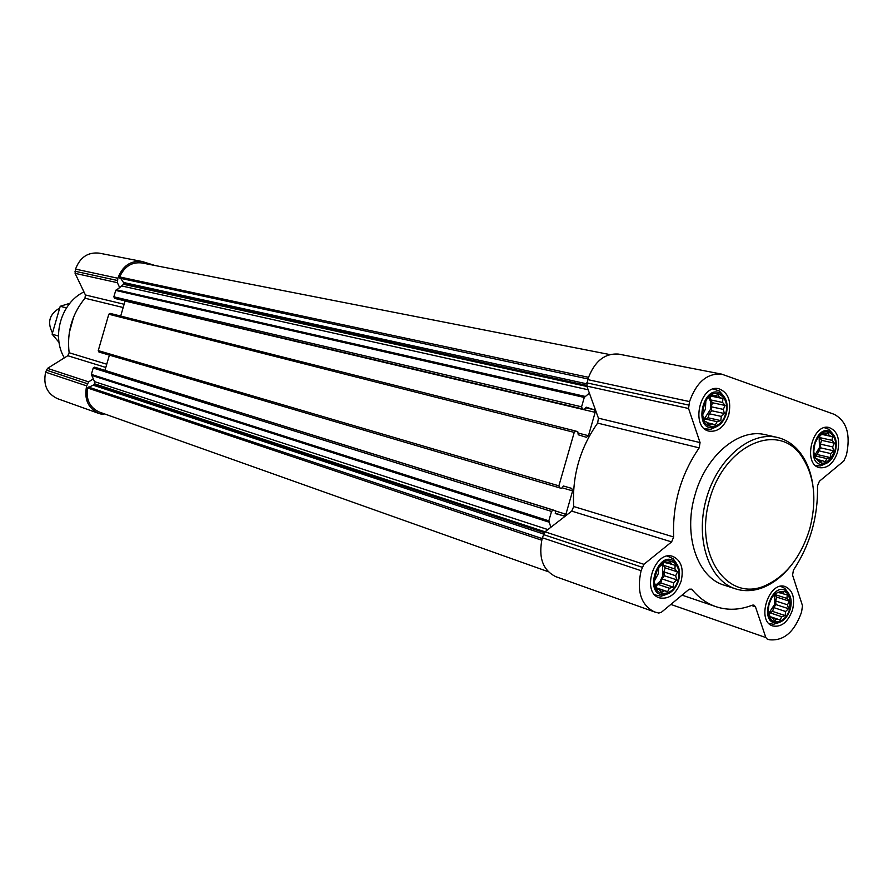 <?xml version="1.0" encoding="UTF-8"?>
<svg xmlns="http://www.w3.org/2000/svg" width="893" height="893" viewBox="0 0 893 893"><rect width="100%" height="100%" fill="white"/><g stroke="black" fill="none" stroke-linecap="round" stroke-linejoin="round"><path stroke-width="1.34" d="M677.932 580.193C683.212 563.996 667.372 553.303 658.163 567.133L653.866 580.483C653.23 597.975 673.646 597.517 677.932 580.193M675.666 575.751L676.76 579.858L673.646 582.794L673.143 587.092L669.393 588.264L667.607 591.657L664.046 590.697L661.601 592.338L659.001 589.425L656.746 588.922L654.346 582.303L655.071 574.266L658.286 567.848L664.325 562.434L666.569 562.992L670.342 561.831L671.592 564.32L675.153 565.302L674.918 568.997L677.497 571.9L675.666 575.751L663.979 571.9L664.414 575.773L676.76 579.858M789.635 609.026C791.031 592.293 785.762 587.482 773.829 594.571C769.286 599.772 767.377 605.834 768.092 612.743C769.677 626.696 785.963 623.727 789.635 609.026M787.514 604.807L788.53 608.702L785.594 611.493L785.17 615.578L781.688 616.717L780.114 619.965L776.821 619.083L774.678 620.68L772.289 617.934L770.335 617.498L768.248 611.281L769.007 603.668L772.4 596.747L777.513 592.372L779.455 592.852L782.949 591.724L783.976 594.046L787.258 594.95L786.923 598.422L789.289 601.168L787.514 604.807L775.615 600.944L775.961 604.606L788.53 608.702M834.732 451.121C839.453 436.51 826.885 425.124 818.278 436.476C814.115 442.068 812.675 448.275 813.936 455.084C820.41 467.084 827.342 465.766 834.732 451.121M832.622 446.88L833.627 450.809L830.713 453.555L830.311 457.562L826.862 458.589L825.333 461.67L822.085 460.654L820.008 462.016L817.642 459.169L815.767 458.477L813.769 451.981L814.55 444.29L817.91 437.481L822.933 433.395L824.797 434.132L828.257 433.116L829.217 435.672L832.455 436.699L832.075 440.338L834.419 443.174L832.622 446.88L820.421 444.145L820.745 447.884L833.627 450.809M725.551 413.872C731.155 396.682 713.697 385.24 705.18 400.823L702.088 414.653C703.048 430.839 721.555 430.035 725.551 413.872M723.297 409.385L724.379 413.526L721.287 416.417L720.807 420.625L717.101 421.686L715.36 424.889L711.844 423.784L709.477 425.157L706.91 422.132L704.744 421.329L702.434 414.43L703.193 406.293L706.81 399.138L712.313 394.907L714.467 395.744L718.195 394.706L719.378 397.452L722.895 398.579L722.604 402.453L725.149 405.467L723.297 409.385L711.263 406.784L711.665 410.747L724.379 413.526M654.502 611.928L555.826 576.677C542.643 570.18 538.133 557.21 542.297 537.765L544.987 531.815L571.754 511.12L671.614 541.917L643.909 564.32L641.085 570.694C636.575 591.467 641.051 605.208 654.502 611.928L658.766 613.056L661.345 612.297L688.548 589.748L691.215 589.067L692.309 589.838C699.13 598.02 707.089 603.657 716.175 606.749C727.828 610.544 739.895 610.008 752.375 605.164L753.915 605.086L755.467 606.816L765.837 637.546L767.321 639.198L769.699 639.79C783.931 641.04 794.558 631.809 801.557 612.096L802.506 605.744L792.571 575.137L793.419 570.18C810.185 544.685 818.211 516.589 817.497 485.892L819.394 481.249L843.852 460.967L846.397 455.106C850.85 434.679 846.765 421.072 834.129 414.296L721.622 374.122C707.111 373.051 696.406 382.204 689.541 401.582L688.559 408.492L700.067 442.593L699.186 447.862C680.857 474.618 672.351 504.322 673.657 536.983L671.614 541.917M555.591 513.654L563.784 515.897L565.916 514.245L572.625 490.882L571.687 488.371L563.516 486.038L561.507 488.382L559.643 487.857L558.884 485.837L574.232 432.391L575.885 431.096L577.782 431.687L578.24 434.768L586.411 437.302L588.465 435.695L595.162 412.343L594.236 409.787L586.165 407.175L584.201 409.485L582.325 408.882L581.577 406.828L584.268 397.441L589.38 393.121L598.433 418.181L597.629 423.115C580.048 448.04 572.067 475.835 573.697 506.521L571.754 511.12M116.101 298.742L584.201 409.485L116.045 298.731L114.527 298.262L113.858 296.822L115.71 290.426L119.684 287.602L117.385 282.679L117.865 278.248C122.475 265.947 130.568 260.365 142.154 261.493L154.947 265.489M555.58 513.654L555.145 510.617L94.546 367.168L93.207 368.016L91.354 374.424L94.491 381.624L94.457 384.503L87.503 387.953C85.851 399.595 89.78 407.632 99.268 412.03L548.179 571.676L99.268 412.03M550.858 527.283L548.838 520.831L551.539 511.432L553.258 510.104L555.145 510.617M104.961 370.372L109.392 355.113M98.933 352.032L559.643 487.857L98.933 352.032L98.252 350.603L108.801 314.224L110.096 313.387L575.84 431.085M120.7 316.066L125.098 300.874M586.589 383.789L123.491 282.478L119.684 276.953C124.361 266.482 131.773 261.816 141.909 262.944L609.718 354.543M104.57 413.917L102.315 414.419L98.9 413.459C88.027 408.347 83.953 399.149 86.654 385.876L88.63 381.869L93.196 378.967M98.9 413.459L57.621 398.713C47.039 393.757 43.043 384.916 45.621 372.191L47.519 368.363L67.79 355.727L105.809 367.458M142.154 261.493L99.078 253.121C87.815 252.016 79.968 257.34 75.537 269.117L75.09 273.358L85.415 294.969L84.969 298.217C72.009 314.124 66.741 332.308 69.141 352.746L67.79 355.727M119.684 287.602L123.513 284.298L123.491 282.478M589.38 393.121L586.835 386.089L587.706 379.614C594.202 361.498 604.539 353.003 618.726 354.119L721.622 374.122M837.589 452.104C840.291 439.043 837.467 430.85 829.084 427.524C812.117 422.869 802.372 464.74 819.718 467.709C827.722 468.468 833.671 463.266 837.589 452.104M792.56 609.774C795.172 597.875 792.738 590.15 785.282 586.601C768.806 580.35 755.846 621.372 772.858 625.982C781.542 627.411 788.106 622.008 792.56 609.774M681.18 581.03C683.893 568.528 681.113 560.324 672.842 556.439C654.569 549.508 640.683 592.595 659.503 597.875C669.17 599.583 676.403 593.968 681.18 581.03M728.721 414.955C731.534 401.057 728.23 392.328 718.809 388.745C699.933 383.823 690.066 427.959 709.299 431.185C718.117 432.045 724.591 426.631 728.721 414.955M735.642 588.889L724.178 585.161C697.299 577.548 682.933 534.985 694.988 494.968C705.704 455.62 738.879 427.892 765.268 434.701L777.022 437.358C750.098 430.928 716.923 459.281 706.129 499.488C695 539.584 709.165 580.807 735.642 588.889C744.193 591.557 753.056 591.199 762.231 587.817C772.557 583.855 781.911 576.744 790.316 566.475M83.953 291.922C61.316 302.627 51.281 336.337 64.363 357.859M73.65 316.87L69.263 332.821M812.786 484.62C810.799 471.404 806.334 460.442 799.391 451.735C793.196 444.178 785.74 439.389 777.022 437.358M809.717 528.98C817.508 498.607 814.26 473.569 799.949 453.89C775.425 421.764 723.419 446.824 709.343 500.359C694.252 553.627 726.333 601.536 763.805 586.255C785.382 576.956 800.686 557.868 809.717 528.98M723.263 395.521L719.334 390.978L713.418 388.991M704.454 428.718L710.728 429.354L716.186 426.887M726.221 414.095C728.32 405.176 726.779 398.479 721.577 394.014C703.293 381.244 692.008 431.676 714.054 427.546C719.758 426.039 723.81 421.563 726.221 414.095M832.198 433.105L828.749 429.276L824.406 427.702M815.532 465.521L820.187 465.967L824.942 464.014M835.335 451.333C837.377 442.682 835.971 436.331 831.149 432.257C815.075 421.262 804.314 467.43 823.67 464.315C829.05 463.032 832.946 458.712 835.335 451.333M787.939 592.483L784.813 588.32L780.616 586.344M768.862 623.403L773.472 624.285L778.35 622.767M790.249 609.182C792.158 601.402 791.064 595.519 786.956 591.523C771.865 578.999 757.565 624.274 777.055 622.957C783.116 621.963 787.514 617.376 790.249 609.182M676.66 563.684L673.166 558.728L667.462 556.116M654.915 594.894L661.11 596.2L666.758 594.291M678.613 580.372C680.566 572.48 679.394 566.352 675.108 561.987C658.152 547.264 642.279 596.535 664.582 594.727C671.123 593.577 675.8 588.788 678.613 580.372M711.665 410.747L709.265 413.76L721.287 416.417M709.265 413.76L708.116 417.79L720.807 420.625M708.116 417.79L705.102 418.984L717.101 421.686M705.102 418.984L704.331 419.944M707.435 422.78L711.844 423.784M711.944 395.219L714.467 395.744M711.319 395.766L719.378 397.452M710.973 396.09L722.895 398.579M710.248 396.771L710.56 399.897L722.604 402.453M710.56 399.897L712.424 402.754L725.149 405.467M712.424 402.754L711.263 406.784M709.187 397.798L710.839 402.687L710.515 409.329L704.119 419.174M702.612 414.899L705.381 409.206L705.85 401.057M820.745 447.884L818.524 450.764L830.713 453.555M818.524 450.764L817.43 454.593L830.311 457.562M817.43 454.593L814.996 455.642M815.052 455.854L826.862 458.589M818.077 459.716L822.085 460.654M822.632 433.652L824.797 434.132M822.107 434.121L829.217 435.672M821.817 434.378L832.455 436.699M819.752 436.286L819.874 437.648L832.075 440.338M819.874 437.648L821.515 440.316L834.419 443.174M821.515 440.316L820.421 444.145M819.127 436.655L819.473 447.46L814.885 455.129M814.215 447.326L815.164 442.95M775.961 604.606L773.718 607.586L785.594 611.493M773.718 607.586L772.624 611.426L785.17 615.578M772.624 611.426L769.833 612.765L781.688 616.717M769.833 612.765L769.264 613.513M770.056 616.594L780.114 619.965M770.134 616.84L776.821 619.083M770.257 617.253L772.289 617.934M779.812 592.718L783.976 594.046M775.091 594.626L786.923 598.422M775.057 594.66L776.72 597.116L789.289 601.168M776.72 597.116L775.615 600.944M774.756 594.972L774.666 604.271L768.996 612.978M768.784 605.532L770.224 601.123M664.414 575.773L661.97 578.898L673.646 582.794M661.97 578.898L660.82 582.928L673.143 587.092M660.82 582.928L657.739 584.312L669.393 588.264M657.739 584.312L656.042 586.489M656.422 587.84L667.607 591.657M656.5 588.119L664.046 590.697M656.656 588.621L659.001 589.425M667.015 562.847L671.592 564.32M663.041 563.583L663.22 565.191L674.918 568.997M663.22 565.191L665.129 567.87L677.497 571.9M665.129 567.87L663.979 571.9M662.372 564.22L662.974 575.393L660.117 581.265L655.73 585.194M654.48 580.785L658.23 573.831L658.844 566.91M59.574 308.13C49.428 314.09 47.05 322.317 52.43 332.81M59.038 342.387L52.118 334.205L60.222 306.277L69.855 303.307M60.222 306.277L66.138 307.817M52.118 334.205L57.989 335.913M541.671 540.187L87.503 387.953M584.268 397.441L115.71 290.426M581.577 406.828L113.858 296.822M574.232 432.391L108.801 314.224M558.884 485.837L98.252 350.603M551.539 511.432L93.207 368.016M548.838 520.831L91.354 374.424M588.442 377.304L119.684 276.953M45.621 372.191L86.654 385.876M46.235 370.082L87.302 383.666M47.519 368.363L88.63 381.869M69.141 352.746L106.747 364.21M84.969 298.217L123.178 307.527M85.415 294.969L124.127 304.267M75.09 273.358L117.385 282.679M74.934 271.226L117.229 280.447M75.537 269.117L117.865 278.248M542.084 538.546L88.318 387.015M543.424 533.958L93.665 385.341M544.205 532.608L94.457 384.503M545.02 531.793L94.658 383.823M547.878 529.582L94.491 381.624M548.871 522.104L91.421 375.306M553.258 510.104L94.546 367.168M555.122 510.617L96.076 367.603M563.784 515.897L555.2 513.207M565.916 514.245L555.502 510.997M572.625 490.882L562.322 487.846M588.465 435.695L578.061 433.049M595.162 412.343L125.065 301.041M594.236 409.787L585.35 407.699M582.325 408.882L114.527 298.262M584.971 396.38L116.235 289.723M588.163 389.772L122.196 286.061M586.991 386.502L123.513 284.298M586.645 385.385L123.703 283.617M587.918 378.933L119.874 278.181M670.844 604.427L765.837 637.546M751.515 605.499L755.467 606.816M689.909 589.034L692.309 589.838M542.297 537.765L641.085 570.694M543.234 534.516L642.078 567.222M544.987 531.815L643.909 564.32M573.697 506.521L673.657 536.983M597.629 423.115L699.186 447.862M598.433 418.181L700.067 442.593M586.835 386.089L688.559 408.492M586.779 382.851L688.548 405.042M587.706 379.614L689.541 401.582M654.591 579.769L653.866 580.483M658.286 567.848L658.163 567.133M768.505 611.906L768.092 612.743M773.628 595.798L773.829 594.571M814.427 453.811L813.936 455.084M818.211 437.269L818.278 436.476M705.47 401.895L705.18 400.823M575.885 431.096L110.096 313.387M682.04 595.14L716.175 606.749M799.949 453.89L799.391 451.735M763.805 586.255L762.231 587.817M704.756 428.964L706.274 429.31M713.797 388.89L715.26 389.192M721.577 394.014L719.334 390.978M714.054 427.546L710.728 429.354M815.655 465.633L816.637 465.856M824.552 427.669L825.5 427.87M831.149 432.257L828.749 429.276M823.67 464.315L820.187 465.967M768.985 623.526L769.945 623.85M780.772 586.31L781.699 586.612M786.956 591.523L784.813 588.32M777.055 622.957L773.472 624.285M655.194 595.173L656.679 595.687M667.852 556.049L669.292 556.506M675.108 561.987L673.166 558.728M664.582 594.727L661.11 596.2"/></g></svg>
